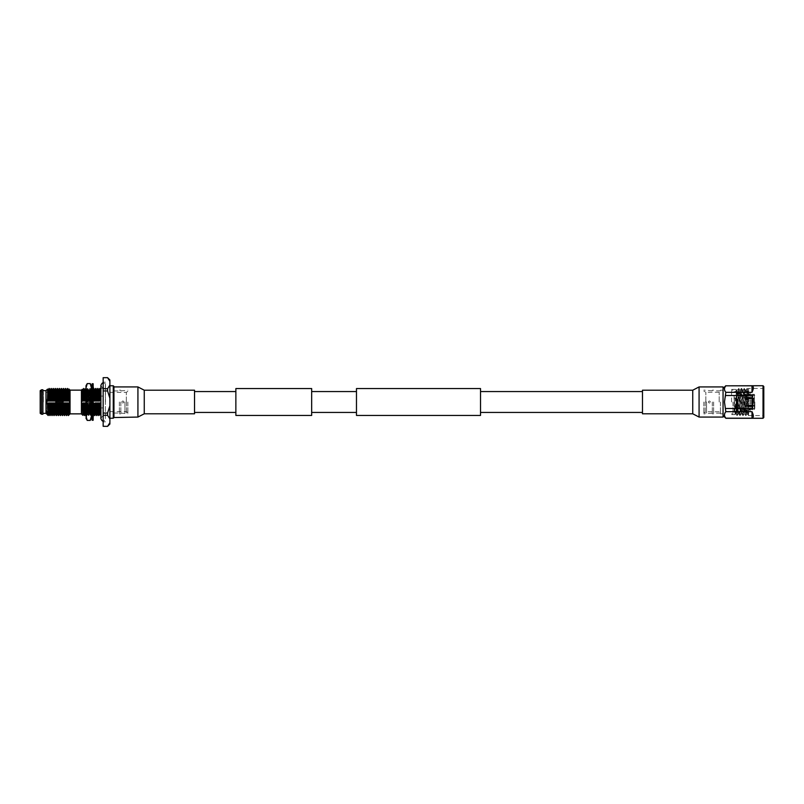 <?xml version="1.0" encoding="UTF-8"?>
<svg xmlns="http://www.w3.org/2000/svg" width="804" height="804" viewBox="0 0 804 804"><rect width="100%" height="100%" fill="white"/><g stroke="black" fill="none" stroke-linecap="round" stroke-linejoin="round"><path stroke-width="0.6" stroke-dasharray="4.02 3.01" d="M235.863 388.563L235.863 415.437M194.528 413.799L194.528 390.201M311.671 388.563L311.671 415.437M480.531 415.437L480.531 388.563M356.473 415.437L356.473 388.563M642.476 390.201L642.476 413.799M235.863 402L235.863 391.558L235.863 402M723.057 386.935L723.057 417.065M113.947 402L113.947 417.065M763.8 386.513L763.8 417.487M763.107 402L763.107 388.432L763.107 402M710.445 402C709.761 400.663 709.068 400.663 708.374 402C709.068 400.663 709.751 400.663 710.445 402C709.761 403.337 709.068 403.337 708.374 402C709.068 403.337 709.751 403.337 710.445 402M703.832 402L703.832 413.889L703.832 402M705.832 402L705.832 392.241L705.832 402M705.168 402L705.168 413.889L705.168 402M706.535 402L706.535 413.155L706.535 402M713.64 402L713.64 413.799L713.64 402M712.294 402L712.294 413.799L712.294 402M720.424 402L720.424 413.799L720.424 402M723.057 402L723.057 415.517L723.057 402M763.026 385.719L763.026 418.281M725.821 408.502L752.001 408.502L753.358 402L752.001 395.498L725.821 395.498L724.464 402L725.821 411.668L724.464 414.964M724.484 415.336L725.821 418.281M725.821 418.18L752.001 418.18C753.8 417.567 753.8 415.397 752.001 411.668L725.821 411.668M719.198 402L719.198 392.241L719.198 402M736.142 411.708L736.142 389.387L736.142 411.708L736.142 397.638L737.007 415.567L738.414 388.453L739.881 415.567L741.318 388.432L742.725 415.547L744.182 388.432L745.599 415.547L747.057 388.432L748.494 415.567L748.635 388.432L748.635 414.231L747.429 388.453L745.971 415.567L744.554 388.453L743.127 415.547L741.69 388.453L740.253 415.547L738.816 388.453L737.379 415.547L736.142 389.96L736.142 388.794L736.846 390.02L735.419 413.98L734.163 397.94L735.037 414.613L735.59 397.94L734.514 398.141M747.207 409.588L747.398 402C747.72 385.498 748.021 385.498 748.313 402L748.635 414.231M747.057 388.432L747.871 389.216L748.635 388.432L763.107 388.432L763.8 387.739M747.398 402C747.72 385.498 748.021 385.498 748.313 402M753.639 402L753.639 397.327L753.639 402M752.172 402L752.172 403.357L752.172 402M747.951 402L747.951 403.357L747.951 402M747.117 402L747.117 404.1L747.117 402M748.082 402L748.082 397.327L748.082 402M754.825 402L754.825 408.603L754.825 402M744.645 402L744.645 409.347L744.645 402M754.403 398.824L754.403 402L754.403 398.824L751.8 398.874L754.403 398.462L754.403 405.538L751.8 405.126L751.8 405.718L754.403 405.769L754.403 409.668L754.403 405.769L751.8 405.718L751.8 405.126L754.403 405.538L754.403 398.462L752.956 398.462L752.956 405.538L752.956 398.462L747.509 398.573L750.142 398.302L750.142 402L750.142 398.302L747.509 398.302L747.509 397.699L747.509 398.302L751.8 398.281L751.8 398.874L751.8 398.281L754.403 398.231L747.509 398.281L754.403 398.231L754.403 394.332L754.403 395.065L751.8 395.156L754.403 395.065L754.403 394.332L754.403 397.869L752.956 397.869L752.956 394.332L752.956 397.869L747.509 398.302L750.142 398.261L750.142 397.668L747.509 397.699L750.142 397.699L750.142 394L750.142 398.302L747.509 398.261L747.509 398.874L751.8 398.874L747.509 398.874L747.509 397.98L747.509 398.573L754.403 398.824M751.8 395.156L747.509 395.156L751.8 395.156M752.956 405.538L747.509 405.427L747.509 406.02L752.956 406.131L752.956 409.668L752.956 406.131L747.509 406.02L747.509 405.427L752.956 405.538M752.956 409.668L747.509 409.447L752.956 409.668M745.81 402L745.81 393.99L745.81 402M747.509 394L750.142 394L745.81 393.99L744.645 394.653L747.509 394.543L747.509 395.156L747.509 394.543L752.956 394.332L747.509 394.553M737.238 402L737.238 411.658L737.238 402M750.142 402L750.142 411.658L750.142 392.342L750.142 405.698L747.509 405.698L747.509 405.126L751.8 405.126L747.509 405.126L747.509 405.718L751.8 405.718L747.509 405.718L747.509 406.332L750.142 406.332L750.142 405.698L750.142 406.332L747.509 406.301L750.142 406.301L750.142 410L750.142 406.301L747.509 406.332L747.509 405.698L750.142 405.739L750.142 402M734.183 402L734.183 410.975L734.183 402M732.987 402L732.987 413.819L732.987 402M731.55 402L731.55 389.387L731.55 402M734.163 397.94L735.59 397.94M747.338 408.311L746.876 414L747.338 412.211L746.152 390L744.715 414L743.288 390L741.851 414L740.414 390L738.976 414L737.539 390L736.102 414L735.238 398.141M746.876 414L745.469 390.02L744.001 414L742.594 390.02L741.127 414L739.72 390.02L738.253 414L736.846 390.02M748.635 414.894C748.182 416.07 747.71 413.909 747.207 408.412M736.142 397.638L736.142 392.503M754.403 406.131L754.403 409.668L754.403 405.769L752.956 406.131L754.403 406.131M754.403 402L754.403 405.176L754.403 402M747.509 397.699L747.509 398.261L747.509 397.668L750.142 397.668L747.509 397.699M754.403 394.332L752.956 394.332L754.403 394.332M747.509 393.93L750.142 394L747.509 393.93M747.509 405.739L750.142 405.739L747.509 405.698M736.142 402L736.142 393.709L736.142 402M750.142 410L747.509 410L750.142 410M747.509 410L744.645 409.347L747.509 409.457L747.509 408.844L754.403 408.934L747.509 408.844L747.509 409.447M747.509 410.07L750.142 410.07L747.509 410.07M724.484 389.488L725.821 392.332L725.821 395.498M725.821 392.332L752.001 392.332C753.8 388.603 753.8 386.433 752.001 385.819L725.821 385.819L724.464 389.116M752.001 385.819L752.001 392.332M752.001 395.498L752.001 408.502M752.001 411.668L752.001 418.18M89.425 406.06L89.425 413.035L89.837 402C90.058 385.247 90.279 385.247 90.48 402L90.751 413.98C90.329 416.773 89.887 414.13 89.425 406.06L88.812 389.759L88.018 411.306L87.556 402C87.334 385.176 87.113 385.176 86.902 402L86.772 415.567L88.018 402.955L87.867 414.392L88.54 415.557L87.535 388.432L86.701 413.537L86.701 402C86.701 384.493 86.701 384.493 86.701 402C86.701 384.493 86.701 384.493 86.701 402L86.701 415.567L86.008 416.261L86.008 402L86.008 416.1L87.244 420.402L90.199 420.402L91.435 416.1L91.435 402L91.435 416.261L89.525 414.331L88.812 415.567L87.787 388.432L86.701 415.206M89.515 414.341L88.571 389.769L87.807 388.443L87.224 388.965L86.008 387.739L86.008 402L87.244 410.613L90.199 410.613L91.435 402L90.199 393.387L87.244 393.387L86.008 402L86.008 418.281M87.556 402C87.334 385.176 87.113 385.176 86.902 402M90.199 410.613L91.435 416.1L91.435 387.9L90.199 383.598L87.244 383.598L86.008 387.9L87.244 392.201L90.199 392.201L91.435 387.9L91.435 402L91.435 387.739L90.169 389.015L89.827 388.432L88.822 415.557M89.837 402C90.058 385.247 90.279 385.247 90.48 402M88.812 415.567L89.556 388.443L90.751 413.98L90.751 402C90.751 384.493 90.751 384.493 90.751 402C90.751 384.493 90.751 384.493 90.751 402L90.591 415.567M90.751 414.964L89.837 388.443L88.792 389.769M90.199 411.799L87.244 411.799L86.008 416.1M87.244 411.799L87.244 410.613M90.199 392.201L90.199 393.387M87.244 393.387L87.244 392.201M91.435 416.1L91.435 418.281M91.435 385.719L91.435 387.9M86.008 387.9L86.008 385.719M90.751 413.98L90.37 415.196M88.571 389.769L88.018 402.955M91.998 406.11L91.525 405.286L92.43 404.814L93.766 407.105L92.862 407.578L91.998 406.11L92.128 406.794L92.128 402L92.128 420.261M91.525 412.422L92.43 412.13L93.766 413.547L92.862 413.839L91.525 412.422L92.128 414.542L92.158 405.136L93.163 405.156L93.163 402L93.163 420.261M93.163 404.975L92.158 405.136L93.163 405.156L93.163 406.794L93.123 405.136L92.43 404.814M92.128 417.507L93.163 417.417L93.163 414.542L93.123 415.477L92.128 415.557L92.128 414.542L92.128 417.507L92.128 415.467M93.163 412.231L92.128 414.542L92.158 415.477L93.163 415.467L93.163 417.507L92.128 417.417M92.128 413.477L92.128 406.794L92.158 408.392L93.163 408.372L93.163 414.542L93.123 413.467L92.128 413.477L92.128 414.452M93.163 383.739L93.163 402L93.163 397.206L93.123 398.864L92.128 398.844L92.158 395.608L93.163 395.628L93.163 389.458L93.123 390.533L92.128 390.523L92.158 388.523L93.163 388.533L93.163 386.493L92.128 386.493L93.163 386.583L93.163 389.458L93.123 388.523L92.128 388.443L92.158 390.533L93.163 390.523L93.163 397.206L93.123 395.608L92.128 395.568L92.128 406.633M92.128 390.523L92.158 398.864L93.163 398.844L93.163 408.372M92.158 398.864L93.766 398.714L92.158 398.864M92.128 386.583L92.128 395.628M92.128 386.493L92.128 388.533M92.128 399.025L93.123 398.864L92.128 398.844L92.128 402L92.128 383.739M92.128 414.643L92.591 412.633M93.163 415.467L93.163 406.794L93.123 408.392L92.128 408.372M92.862 399.186L91.525 396.895L92.43 396.422L93.284 397.89L93.163 395.628M93.163 389.548L93.163 388.533M93.163 397.367L93.163 398.844M92.158 413.467L93.163 413.477M91.525 413.547L92.43 413.839L93.766 412.422M92.43 413.839L93.123 415.477M92.862 412.13L92.128 412.904M91.525 407.105L92.43 407.578L93.284 406.11M92.43 407.578L93.123 408.392M92.862 404.814L92.128 406.07M92.43 399.186L93.163 397.93M93.766 396.895L92.158 395.608M92.862 396.422L91.998 397.89M92.128 391.769L93.123 390.533M92.43 391.87L93.163 391.096M93.766 390.453L92.862 390.161L92.158 388.523M92.862 390.161L91.525 391.578M92.128 388.422L93.123 386.583M92.43 388.422L93.163 388.422M93.766 388.422L92.862 388.422L92.158 386.583M92.862 388.422L91.525 388.422M92.43 390.161L93.766 391.578L92.862 391.87L91.525 390.453L92.43 390.161L93.123 388.523M91.525 390.453L92.058 388.654M92.862 391.87L92.158 390.533M92.43 396.422L93.123 395.608M91.525 396.895L92.128 395.568M93.284 397.89L93.766 398.714M91.525 405.286L92.128 405.156M93.163 408.432L93.766 407.105M92.862 407.578L92.158 408.392M92.43 412.13L93.123 413.467M91.726 412.804L92.128 413.537M93.385 414.824L93.766 413.547M92.862 413.839L92.158 415.477M91.525 415.578L93.766 415.578M93.163 415.578L92.128 415.578M92.862 415.578L92.158 417.417M92.43 415.578L93.123 417.417M121.856 402C122.54 400.663 123.233 400.663 123.916 402C123.233 400.663 122.54 400.663 121.856 402C122.54 403.337 123.233 403.337 123.916 402C123.233 403.337 122.54 403.337 121.856 402M56.139 402L56.139 399.598L56.139 402M63.436 402L63.436 399.598L63.436 402M55.506 402L55.506 405.839L55.506 402M56.431 402L56.431 406.492L56.431 402M62.129 402L62.129 394.402L62.129 402M58.37 402L58.37 394.402L58.37 402M57.044 402L57.044 392.302L57.044 402M43.316 402L43.316 392.302L43.316 402M40.2 413.346L40.2 390.654M62.4 401.829L55.506 401.829L55.506 400.07L55.506 401.829L55.506 400.07L62.38 400.503L62.38 401.829L62.4 400.553L55.506 400.503L55.506 401.829L62.4 401.829L55.506 402.171L55.506 403.93L55.506 402.171L61.737 402.171L55.506 402.171L55.506 403.93L61.737 404.291L55.506 403.93L62.38 403.497L55.506 403.497L55.506 402.171L62.38 402.171L62.38 403.497L62.4 401.829M62.4 400.553L62.4 399.709L55.506 400.07L62.4 399.709L62.953 402L62.4 403.447M127.846 402L127.846 413.799L127.846 402M126.318 402L126.318 392.352L126.318 402M126.459 402L126.459 413.799L126.459 402M124.942 402L124.942 413.065L124.942 402M119.374 402L119.374 413.809L119.374 402M120.831 402L120.831 413.809L120.831 402M109.887 402L109.887 418.231L109.887 402M105.505 402L105.505 382.201L105.505 402M82.5 397.678C82.33 386.141 82.149 386.835 81.968 399.769L82.279 401.075L83.425 396.091L84.319 401.075L85.455 396.091L86.35 401.075L87.495 396.091L88.39 401.075L89.525 396.091L90.42 401.075L91.566 396.091L92.46 401.075L93.596 396.091L94.49 401.075L95.636 396.091L96.53 401.075L97.666 396.091L98.56 401.075L99.706 396.091C99.947 386.041 100.188 386.041 100.43 396.091L103.153 396.091L103.153 402L103.153 382.201L103.153 421.798L103.153 396.091L100.912 396.091M100.912 407.909L103.153 407.909L100.44 407.909L100.44 415.567M70.048 413.869L70.048 390.131M81.425 413.869L81.425 390.131M42.913 414.231L42.913 389.769M45.999 413.346L45.999 390.654M41.547 414.231L41.547 389.769M81.897 403.829L81.797 414.11L82.611 406.633L82.239 402.925L81.897 403.829M82.902 415.346L82.611 406.633M69.586 414.331L69.677 406.442C69.214 414.392 68.772 416.834 68.35 413.769M68.35 415.567L67.988 402.925L66.853 407.909L65.958 402.925L64.812 407.909L63.918 402.925L62.782 407.909L61.888 402.925L60.742 407.909L59.848 402.925L58.712 407.909L57.818 402.925L56.672 407.909L55.777 402.925L54.642 407.909L53.747 402.925L52.602 407.909L51.707 402.925L50.31 407.909L49.416 402.925L48.28 407.909L47.637 402.925L47.175 404.764L46.873 402L47.275 398.824L47.687 401.075C48.009 386.412 48.33 386.412 48.652 401.075M47.687 401.075L48.572 396.091L49.466 401.075L50.612 396.091L51.506 401.075L52.642 396.091L53.536 401.075L54.682 396.091L55.576 401.075L56.712 396.091L57.607 401.075L58.752 396.091L59.647 401.075L60.782 396.091L61.677 401.075L62.823 396.091L63.717 401.075L64.853 396.091L65.747 401.075L67.144 396.091L67.787 401.075L68.702 396.935L69.707 402L68.531 407.487M47.175 404.764L46.903 414.241L47.386 402.925M47.496 414.834L48.28 407.909M48.531 407.909L48.23 415.366L48.23 409.819M110.017 402L110.017 392.352L110.017 402M48.823 396.091C49.064 386.041 49.305 386.041 49.546 396.091M48.572 396.091C48.813 386.041 49.054 386.041 49.295 396.091M50.863 396.091C51.104 386.041 51.345 386.041 51.587 396.091M50.612 396.091C50.853 386.041 51.094 386.041 51.335 396.091M52.893 396.091C53.134 386.041 53.376 386.041 53.617 396.091M52.642 396.091C52.883 386.041 53.124 386.041 53.365 396.091M54.933 396.091C55.174 386.041 55.416 386.041 55.657 396.091M54.682 396.091C54.923 386.041 55.164 386.041 55.406 396.091M56.963 396.091C57.205 386.041 57.446 386.041 57.687 396.091M56.712 396.091C56.953 386.041 57.195 386.041 57.436 396.091M59.004 396.091C59.245 386.041 59.486 386.041 59.727 396.091M58.752 396.091C58.993 386.041 59.235 386.041 59.476 396.091M61.034 396.091C61.275 386.041 61.516 386.041 61.757 396.091M60.782 396.091C61.024 386.041 61.265 386.041 61.506 396.091M63.074 396.091C63.315 386.041 63.556 386.041 63.797 396.091M62.823 396.091C63.064 386.041 63.305 386.041 63.546 396.091M65.104 396.091C65.345 386.041 65.586 386.041 65.827 396.091M64.853 396.091C65.094 386.041 65.335 386.041 65.576 396.091M67.144 396.091C67.385 386.041 67.626 386.041 67.868 396.091M66.893 396.091C67.134 386.041 67.375 386.041 67.616 396.091M49.587 407.909C49.828 417.959 50.069 417.959 50.31 407.909M49.848 407.909C50.089 417.959 50.33 417.959 50.572 407.909M51.627 407.909C51.868 417.959 52.109 417.959 52.35 407.909M51.878 407.909C52.119 417.959 52.36 417.959 52.602 407.909M53.657 407.909C53.898 417.959 54.139 417.959 54.381 407.909M53.918 407.909C54.159 417.959 54.401 417.959 54.642 407.909M55.697 407.909C55.938 417.959 56.179 417.959 56.421 407.909M55.948 407.909C56.19 417.959 56.431 417.959 56.672 407.909M57.727 407.909C57.968 417.959 58.21 417.959 58.451 407.909M57.988 407.909C58.23 417.959 58.471 417.959 58.712 407.909M59.767 407.909C60.009 417.959 60.25 417.959 60.491 407.909M60.019 407.909C60.26 417.959 60.501 417.959 60.742 407.909M61.797 407.909C62.039 417.959 62.28 417.959 62.521 407.909M62.059 407.909C62.3 417.959 62.541 417.959 62.782 407.909M63.838 407.909C64.079 417.959 64.32 417.959 64.561 407.909M64.089 407.909C64.33 417.959 64.571 417.959 64.812 407.909M65.868 407.909C66.109 417.959 66.35 417.959 66.591 407.909M66.129 407.909C66.37 417.959 66.611 417.959 66.853 407.909M83.425 396.091C83.666 386.041 83.907 386.041 84.149 396.091M83.164 396.091C83.415 386.041 83.656 386.041 83.897 396.091M85.455 396.091C85.696 386.041 85.938 386.041 86.179 396.091L86.008 396.091M86.008 390.633L87.073 401.075L88.219 396.091C87.978 386.041 87.736 386.041 87.495 396.091C87.736 386.041 87.978 386.041 88.219 396.091L89.103 401.075L90.249 396.091C90.008 386.041 89.767 386.041 89.525 396.091C89.767 386.041 90.008 386.041 90.249 396.091L91.143 401.075L91.576 398.613M85.204 396.091C85.445 386.041 85.686 386.041 85.927 396.091M85.837 388.443L86.601 389.769L87.606 388.432L88.631 389.769L89.887 388.432L90.892 389.769L91.656 388.443M87.234 396.091C87.485 386.041 87.726 386.041 87.968 396.091C87.726 386.041 87.485 386.041 87.234 396.091M89.274 396.091C89.515 386.041 89.757 386.041 89.998 396.091C89.757 386.041 89.515 386.041 89.274 396.091M91.566 396.091C91.807 386.041 92.048 386.041 92.289 396.091L92.128 396.091M92.088 390.091L93.174 401.075C92.852 386.412 92.53 386.412 92.199 401.075M91.304 396.091C91.555 386.041 91.797 386.041 92.038 396.091M91.867 390.895L91.897 391.699M93.596 396.091C93.837 386.041 94.078 386.041 94.319 396.091M93.344 396.091C93.586 386.041 93.827 386.041 94.068 396.091M95.636 396.091C95.877 386.041 96.118 386.041 96.359 396.091M95.374 396.091C95.616 386.041 95.867 386.041 96.108 396.091M97.666 396.091C97.907 386.041 98.148 386.041 98.389 396.091M97.415 396.091C97.656 386.041 97.897 386.041 98.138 396.091M83.043 402.925C83.365 417.588 83.696 417.588 84.018 402.925L83.124 408.311M84.189 407.909C84.43 417.959 84.671 417.959 84.912 407.909L84.018 402.925M84.44 407.909C84.681 417.959 84.922 417.959 85.164 407.909L84.912 407.909M86.008 407.095L86.48 407.909C86.721 417.959 86.963 417.959 87.204 407.909L86.309 402.925L85.164 407.909M86.219 407.909C86.46 417.959 86.701 417.959 86.943 407.909C86.701 417.959 86.46 417.959 86.219 407.909M85.807 414.231L86.581 415.567L87.616 414.231L88.621 415.567L89.646 414.231L90.651 415.567L91.686 414.231L92.691 415.567L93.163 415.206M86.48 407.909C86.721 417.959 86.963 417.959 87.204 407.909L88.088 402.925C87.767 417.588 87.435 417.588 87.113 402.925L88.51 407.909C88.752 417.959 88.993 417.959 89.234 407.909L88.088 402.925C87.767 417.588 87.435 417.588 87.113 402.925L86.48 407.909M88.259 407.909C88.5 417.959 88.741 417.959 88.983 407.909C88.741 417.959 88.5 417.959 88.259 407.909M88.51 407.909C88.752 417.959 88.993 417.959 89.234 407.909L90.118 402.925C89.797 417.588 89.475 417.588 89.154 402.925L90.55 407.909C90.792 417.959 91.033 417.959 91.274 407.909L90.118 402.925C89.797 417.588 89.475 417.588 89.154 402.925L88.51 407.909M90.289 407.909C90.53 417.959 90.772 417.959 91.013 407.909C90.772 417.959 90.53 417.959 90.289 407.909M91.435 411.166L91.184 402.925L90.55 407.909C90.792 417.959 91.033 417.959 91.274 407.909L92.158 402.925C91.837 417.588 91.505 417.588 91.184 402.925L91.445 402.925C91.767 417.588 92.088 417.588 92.41 402.925L92.158 402.925M91.947 406.372L92.581 407.909C92.822 417.959 93.063 417.959 93.304 407.909L92.41 402.925M92.329 407.909C92.571 417.959 92.812 417.959 93.053 407.909C92.812 417.959 92.571 417.959 92.329 407.909M93.093 404.935L92.581 407.909C92.822 417.959 93.063 417.959 93.304 407.909L94.189 402.925C93.867 417.588 93.545 417.588 93.224 402.925M94.359 407.909C94.601 417.959 94.842 417.959 95.083 407.909L94.189 402.925M94.621 407.909C94.862 417.959 95.103 417.959 95.344 407.909L95.083 407.909M96.4 407.909C96.641 417.959 96.882 417.959 97.123 407.909L96.48 402.925L95.344 407.909M96.651 407.909C96.892 417.959 97.133 417.959 97.374 407.909L97.123 407.909M98.43 407.909C98.671 417.959 98.912 417.959 99.153 407.909L98.52 402.925L97.374 407.909M98.691 407.909C98.932 417.959 99.173 417.959 99.415 407.909L99.153 407.909M99.445 396.091C99.686 386.041 99.937 386.041 100.178 396.091M83.304 402.925C83.626 417.588 83.948 417.588 84.269 402.925M85.335 402.925C85.656 417.588 85.978 417.588 86.309 402.925M87.375 402.925C87.696 417.588 88.018 417.588 88.34 402.925C88.018 417.588 87.696 417.588 87.375 402.925M89.405 402.925C89.726 417.588 90.048 417.588 90.38 402.925C90.048 417.588 89.726 417.588 89.405 402.925M91.797 413.256L91.907 414.231M93.475 402.925C93.797 417.588 94.118 417.588 94.45 402.925M95.515 402.925C95.837 417.588 96.158 417.588 96.48 402.925M97.545 402.925C97.867 417.588 98.188 417.588 98.52 402.925M99.827 414.231L100.44 402.925L99.415 407.909M100.44 407.809L100.44 406.985L100.44 407.809M82.279 401.075C82.611 386.412 82.933 386.412 83.254 401.075M84.319 401.075C84.641 386.412 84.963 386.412 85.284 401.075M86.35 401.075C86.671 386.412 87.003 386.412 87.324 401.075C87.003 386.412 86.671 386.412 86.35 401.075M88.39 401.075C88.711 386.412 89.033 386.412 89.355 401.075C89.033 386.412 88.711 386.412 88.39 401.075M90.42 401.075C90.741 386.412 91.073 386.412 91.395 401.075C91.073 386.412 90.741 386.412 90.42 401.075M92.46 401.075C92.782 386.412 93.103 386.412 93.425 401.075M93.696 388.443L92.932 389.769L93.163 392.342M93.284 395.839L93.334 397.628M94.49 401.075C94.812 386.412 95.143 386.412 95.465 401.075M96.53 401.075C96.852 386.412 97.173 386.412 97.495 401.075M98.56 401.075C98.882 386.412 99.214 386.412 99.535 401.075M85.083 402.925C85.405 417.588 85.726 417.588 86.048 402.925M93.274 405.035L93.304 406.07M95.254 402.925C95.575 417.588 95.907 417.588 96.229 402.925M97.294 402.925C97.616 417.588 97.937 417.588 98.259 402.925M99.324 402.925C99.646 417.588 99.977 417.588 100.299 402.925M82.028 401.075C82.35 386.412 82.671 386.412 83.003 401.075M84.068 401.075C84.39 386.412 84.711 386.412 85.033 401.075M86.098 401.075C86.42 386.412 86.742 386.412 87.073 401.075C86.742 386.412 86.42 386.412 86.098 401.075M88.128 401.075C88.46 386.412 88.782 386.412 89.103 401.075C88.782 386.412 88.46 386.412 88.128 401.075M90.169 401.075C90.49 386.412 90.812 386.412 91.143 401.075C90.812 386.412 90.49 386.412 90.169 401.075M92.942 389.759L93.163 400.492M94.239 401.075C94.56 386.412 94.882 386.412 95.214 401.075M96.269 401.075C96.601 386.412 96.922 386.412 97.244 401.075M98.309 401.075C98.631 386.412 98.952 386.412 99.284 401.075M99.706 396.091L100.44 401.075L100.44 389.066M100.339 401.075L100.44 397.618M48.451 402.925C48.773 417.588 49.094 417.588 49.416 402.925M48.702 402.925C49.024 417.588 49.345 417.588 49.677 402.925M50.481 402.925C50.803 417.588 51.134 417.588 51.456 402.925M50.742 402.925C51.064 417.588 51.386 417.588 51.707 402.925M52.521 402.925C52.843 417.588 53.164 417.588 53.486 402.925M52.773 402.925C53.094 417.588 53.416 417.588 53.747 402.925M54.551 402.925C54.873 417.588 55.205 417.588 55.526 402.925M54.813 402.925C55.134 417.588 55.456 417.588 55.777 402.925M56.592 402.925C56.913 417.588 57.235 417.588 57.556 402.925M56.843 402.925C57.164 417.588 57.486 417.588 57.818 402.925M58.622 402.925C58.943 417.588 59.275 417.588 59.596 402.925M58.883 402.925C59.205 417.588 59.526 417.588 59.848 402.925M60.662 402.925C60.983 417.588 61.305 417.588 61.627 402.925M60.913 402.925C61.235 417.588 61.556 417.588 61.888 402.925M62.692 402.925C63.013 417.588 63.345 417.588 63.667 402.925M62.953 402.925C63.275 417.588 63.596 417.588 63.918 402.925M64.732 402.925C65.054 417.588 65.375 417.588 65.697 402.925M64.983 402.925C65.305 417.588 65.626 417.588 65.958 402.925M66.762 402.925C67.084 417.588 67.415 417.588 67.737 402.925M67.023 402.925C67.345 417.588 67.667 417.588 67.988 402.925M69.677 413.206L69.677 406.442M47.436 401.075C47.758 386.412 48.079 386.412 48.401 401.075M49.717 401.075C50.049 386.412 50.371 386.412 50.692 401.075M49.466 401.075C49.788 386.412 50.109 386.412 50.441 401.075M51.757 401.075C52.079 386.412 52.401 386.412 52.722 401.075M51.506 401.075C51.828 386.412 52.149 386.412 52.471 401.075M53.788 401.075C54.119 386.412 54.441 386.412 54.762 401.075M53.536 401.075C53.858 386.412 54.18 386.412 54.511 401.075M55.828 401.075C56.149 386.412 56.471 386.412 56.793 401.075M55.576 401.075C55.898 386.412 56.22 386.412 56.541 401.075M57.858 401.075C58.189 386.412 58.511 386.412 58.833 401.075M57.607 401.075C57.928 386.412 58.25 386.412 58.581 401.075M59.898 401.075C60.22 386.412 60.541 386.412 60.863 401.075M59.647 401.075C59.968 386.412 60.29 386.412 60.612 401.075M61.928 401.075C62.26 386.412 62.581 386.412 62.903 401.075M61.677 401.075C61.998 386.412 62.32 386.412 62.652 401.075M63.968 401.075C64.29 386.412 64.611 386.412 64.933 401.075M63.717 401.075C64.039 386.412 64.36 386.412 64.682 401.075M65.998 401.075C66.33 386.412 66.652 386.412 66.973 401.075M65.747 401.075C66.069 386.412 66.39 386.412 66.722 401.075M68.038 401.075C68.36 386.412 68.682 386.412 69.003 401.075M67.787 401.075C68.109 386.412 68.43 386.412 68.752 401.075M47.788 397.166C47.627 386.141 47.446 386.694 47.275 398.824M68.702 396.935L68.511 389.769M100.44 407.909L100.44 402.925M81.767 402L81.968 399.769M103.153 377.689L103.153 388.714L107.575 388.714L109.887 385.096L109.887 381.307L107.575 377.689L103.153 377.649M103.153 390.965L103.153 413.035L107.575 413.035L109.887 405.779L109.887 398.221L107.575 390.965L103.153 390.965L103.153 388.714M109.887 424.04L109.887 418.904L107.575 415.286L103.153 415.286L103.153 413.035M103.153 415.286L103.153 426.311L107.575 426.311L109.887 422.693M107.575 390.965L107.575 388.714M107.575 415.286L107.575 413.035M109.887 381.307L109.887 379.96M109.887 398.221L109.887 385.096M109.887 418.904L109.887 405.779M40.2 402L40.2 412.834L40.2 402M42.913 402L42.913 390.654L42.913 402M100.44 388.432L100.44 401.075M81.797 414.11L82.239 402.925M81.797 409.266L81.978 402.925M46.903 410.774C47.145 416.824 47.396 414.211 47.637 402.925M103.153 396.091L103.153 407.909L103.153 396.091M62.4 404.291L61.737 404.291L62.4 404.291M62.4 402.171L61.737 402.171L62.4 402.171M692.746 390.201L692.746 413.799M699.078 386.935L699.078 417.065M137.926 417.065L137.926 386.935M144.258 413.799L144.258 390.201M113.263 385.769L113.263 418.231M719.198 392.241L705.832 392.241L703.832 391.156M712.294 413.155L703.832 413.889M713.64 413.799L712.294 413.799M720.424 413.155L713.64 413.155M723.057 413.799L720.424 413.799M737.509 390.02L738.796 388.432M744.182 388.432L745.469 390.02M737.007 415.567L738.283 413.98M739.881 415.567L741.157 413.98M741.821 413.98L743.097 415.567M744.695 413.98L745.971 415.567M748.494 415.567L763.107 415.567L763.8 416.261M753.639 402.703L747.951 403.357L747.117 404.1L748.082 404.1M753.639 401.296L747.951 400.643L747.117 399.9L748.082 399.9M748.082 397.327L753.639 397.327L754.825 396.543M751.549 408.844L744.645 408.603L754.825 408.603M754.825 395.397L744.645 395.397L751.549 395.156M737.238 411.658L750.142 411.658M732.987 412.161L734.082 411.467C734.997 413.236 735.911 413.236 736.816 411.467L736.816 402L736.816 411.467L736.142 410.291L737.238 410.291M737.238 393.709L736.142 393.709L736.816 392.533L736.816 402L736.816 392.533C735.911 390.764 734.997 390.764 734.082 392.533L734.082 411.467L734.183 393.025L732.987 391.839M731.55 413.819L732.987 413.819M731.55 389.387L736.142 389.387M746.152 390L745.439 390M744.715 414L744.001 414M743.288 390L742.564 390M741.851 414L741.127 414M740.414 390L739.69 390M738.976 414L738.253 414M737.539 390L736.826 390M736.102 414L735.389 414M747.037 388.453L746.122 390.02M744.162 388.453L743.258 390.02M741.288 388.453L740.383 390.02M739.851 415.547L738.946 413.98M736.987 415.547L736.072 413.98M746.906 413.98L745.991 415.547M744.032 413.98L743.127 415.547M742.594 390.02L741.69 388.453M739.72 390.02L738.816 388.453M735.419 413.98L735.057 414.593L731.55 414.613M731.55 390.181L732.987 390.181M737.238 392.342L750.142 392.342M748.082 406.673L753.639 406.673L754.825 407.457M747.338 414L748.293 415.226M712.294 390.844L703.832 390.111M719.198 411.759L705.832 411.759L703.832 412.844M723.057 390.201L720.424 390.201M720.424 390.844L713.64 390.844M713.64 390.201L712.294 390.201M100.912 385.307C101.817 387.307 102.56 388.051 103.153 387.548C103.897 387.89 104.651 387.146 105.394 385.307L105.394 402L105.394 385.307C104.651 383.478 103.897 382.724 103.153 383.066M100.912 418.693C101.817 416.693 102.56 415.949 103.153 416.452C103.897 416.11 104.651 416.854 105.394 418.693L105.394 402L105.394 418.693C104.651 420.522 103.897 421.276 103.153 420.934M105.505 388.432L100.912 388.432L100.912 415.567L105.505 415.567M86.872 415.397L87.877 414.392M93.435 405.216L92.932 405.156M92.128 406.955L92.48 405.457M92.359 398.844L91.847 398.784M92.802 398.543L93.163 397.045M93.163 389.357L92.691 391.367M92.128 389.357L92.591 391.367M92.128 397.045L92.48 398.543M92.932 398.844L93.435 398.784M92.359 405.156L91.847 405.216M92.802 405.457L93.163 406.955M93.163 414.643L92.691 412.633M61.627 399.709L56.139 399.598L55.506 398.945M55.506 405.839L56.431 406.492L62.129 406.492M62.129 394.402L58.37 394.402L57.044 393.638M57.044 392.302L43.316 392.302L40.2 391.166M61.627 404.291L56.139 404.402L55.506 405.055M110.017 392.352L126.318 392.352L127.846 391.347M120.831 413.065L127.846 413.799M119.374 413.809L120.831 413.809M113.947 413.065L119.374 413.065M103.153 382.201L105.505 382.201M120.831 390.935L127.846 390.201M110.017 411.648L126.318 411.648L127.846 412.653M100.048 414.231L100.44 414.904M92.701 389.769L91.937 388.443M103.153 421.798L105.505 421.798M113.947 390.935L119.374 390.935M119.374 390.191L120.831 390.191M57.044 411.698L43.316 411.698L40.2 412.834M62.129 409.598L58.37 409.598L57.044 410.362M62.129 397.508L56.431 397.508L55.506 398.161"/><path stroke-width="1.21" d="M311.671 415.437L311.671 388.563L235.863 388.563L235.863 415.437L311.671 415.437M480.531 402L480.531 415.437L356.473 415.437L356.473 388.563L480.531 388.563L480.531 402M692.746 390.201L699.078 386.935L699.078 417.065L692.746 413.799L692.746 390.201L642.476 390.201L642.476 413.799L692.746 413.799M699.078 417.065L723.057 417.065L723.057 386.935L699.078 386.935M144.258 390.201L137.926 386.935L137.926 417.065L144.258 413.799L194.528 413.799L194.528 390.201L144.258 390.201L144.258 413.799M109.887 418.231L113.263 418.231L113.263 385.769L113.947 386.463L113.947 417.537L137.926 417.065M763.026 385.719L763.026 418.281L763.8 417.487L763.8 386.513L763.026 385.719L725.821 385.819L752.001 385.819C753.8 386.433 753.8 388.603 752.001 392.332L725.821 392.332C724.032 390.161 724.032 387.99 725.821 385.819M723.057 415.517L725.821 418.18C724.032 416.01 724.032 413.849 725.821 411.668L724.464 402L725.821 392.332M725.821 395.498L752.001 395.498L753.358 402L752.001 408.502L725.821 408.502M725.821 411.668L752.001 411.668C753.8 415.397 753.8 417.567 752.001 418.18L725.821 418.18M752.001 418.18L752.001 411.668M752.001 408.502L752.001 395.498M752.001 392.332L752.001 385.819M91.435 416.261L90.199 420.402L87.244 420.402L86.008 416.261M90.199 383.598L91.435 387.9L90.199 392.201L87.244 392.201L86.008 387.9L87.244 383.598L90.199 383.598M91.435 416.1L91.435 418.281L90.199 420.422L87.244 420.422L86.008 418.281L87.244 411.799L90.199 411.799L91.435 416.1L91.435 402L90.199 410.613L87.244 410.613L86.008 402L87.244 393.387L90.199 393.387L91.435 402L91.435 387.739M90.199 393.387L90.199 392.201M87.244 392.201L87.244 393.387M90.199 411.799L90.199 410.613M87.244 410.613L87.244 411.799M91.435 387.9L91.435 385.719L90.199 383.578L87.244 383.578L86.008 385.719L86.008 387.739M86.008 416.1L86.008 387.9M92.128 420.261L92.128 383.739L93.163 383.739L93.163 420.261L92.128 420.261M93.163 413.537L93.766 412.422L93.163 412.231M92.128 412.904L91.525 413.547L92.128 417.507M93.163 405.156L93.766 405.286L93.163 404.975M93.163 406.633L93.766 405.286M92.128 406.07L91.525 407.105L92.128 408.432M92.128 397.367L91.525 398.714L92.128 398.844M91.525 398.714L92.128 399.025M93.163 397.93L93.766 396.895L93.163 395.568M92.128 391.769L91.525 391.578L92.128 390.463M93.163 391.096L93.766 390.453L93.163 386.493M92.058 388.654L91.525 388.422L92.128 386.493M93.163 417.507L93.385 414.824M103.153 420.934C102.56 421.437 101.817 420.693 100.912 418.693L100.912 407.909M47.687 401.075C48.009 386.412 48.33 386.412 48.652 401.075L47.788 397.166L47.557 389.116L48.16 389.769L49.185 388.432L50.19 389.769L51.225 388.432L52.23 389.769L53.255 388.432L54.26 389.769L55.295 388.432L56.3 389.769L57.325 388.432L58.33 389.769L59.365 388.432L60.37 389.769L61.395 388.432L62.4 389.769L63.436 388.432L64.441 389.769L65.466 388.432L66.471 389.769L67.506 388.432L68.28 389.769L68.943 389.025L70.048 390.131L70.048 413.869L81.425 413.869L82.892 415.346L83.787 414.241L84.551 415.567L85.576 414.231L86.008 414.583M70.048 390.131L81.425 390.131L81.425 413.869M42.913 390.654L45.999 390.654L45.999 413.346L46.903 414.241L46.903 410.774L47.466 414.794L48.19 415.537L48.944 414.231L49.948 415.567L50.984 414.231L51.989 415.567L53.014 414.231L54.019 415.567L55.054 414.231L56.31 415.567L57.315 414.231L58.35 415.567L59.355 414.231L60.38 415.567L61.385 414.231L62.421 415.567L63.426 414.231L64.451 415.567L65.456 414.231L66.491 415.567L67.496 414.231L68.35 415.567L68.35 413.769L68.35 415.567M41.547 402L41.547 414.231L42.913 414.231L42.913 389.769L41.547 389.769L41.547 402M41.547 389.769L40.2 390.654L40.2 413.346L41.547 414.231M81.897 403.829L82.651 406.744L83.304 402.925L84.44 407.909C84.681 417.959 84.922 417.959 85.164 407.909M83.124 408.311C82.963 418.01 82.812 417.487 82.651 406.744M48.2 415.527L48.451 402.925L49.587 407.909L50.481 402.925L51.627 407.909L52.521 402.925L53.657 407.909L54.551 402.925L55.697 407.909L56.592 402.925L57.727 407.909L58.622 402.925L59.767 407.909L60.662 402.925L61.797 407.909L62.692 402.925L63.838 407.909L64.732 402.925L66.129 407.909L67.023 402.925L68.159 407.909L68.802 402.925L69.315 405.115L69.707 402L69.204 398.472L68.752 401.075L67.868 396.091L66.973 401.075L65.827 396.091L64.933 401.075L63.797 396.091L62.903 401.075L61.757 396.091L60.863 401.075L59.727 396.091L58.833 401.075L57.687 396.091L56.793 401.075L55.657 396.091L54.762 401.075L53.617 396.091L52.722 401.075L51.587 396.091L50.692 401.075L49.295 396.091L48.652 401.075M69.315 405.115L69.677 413.206L69.054 402.925M68.752 415.165L70.048 413.869M47.788 397.166L46.873 402L47.949 407.256M48.823 396.091C49.064 386.041 49.305 386.041 49.546 396.091M48.572 396.091C48.813 386.041 49.054 386.041 49.295 396.091M50.863 396.091C51.104 386.041 51.345 386.041 51.587 396.091M50.612 396.091C50.853 386.041 51.094 386.041 51.335 396.091M52.893 396.091C53.134 386.041 53.376 386.041 53.617 396.091M52.642 396.091C52.883 386.041 53.124 386.041 53.365 396.091M54.933 396.091C55.174 386.041 55.416 386.041 55.657 396.091M54.682 396.091C54.923 386.041 55.164 386.041 55.406 396.091M56.963 396.091C57.205 386.041 57.446 386.041 57.687 396.091M56.712 396.091C56.953 386.041 57.195 386.041 57.436 396.091M59.004 396.091C59.245 386.041 59.486 386.041 59.727 396.091M58.752 396.091C58.993 386.041 59.235 386.041 59.476 396.091M61.034 396.091C61.275 386.041 61.516 386.041 61.757 396.091M60.782 396.091C61.024 386.041 61.265 386.041 61.506 396.091M63.074 396.091C63.315 386.041 63.556 386.041 63.797 396.091M62.823 396.091C63.064 386.041 63.305 386.041 63.546 396.091M65.104 396.091C65.345 386.041 65.586 386.041 65.827 396.091M64.853 396.091C65.094 386.041 65.335 386.041 65.576 396.091M67.144 396.091C67.385 386.041 67.626 386.041 67.868 396.091M66.893 396.091C67.134 386.041 67.375 386.041 67.616 396.091M49.587 407.909C49.828 417.959 50.069 417.959 50.31 407.909M49.848 407.909C50.089 417.959 50.33 417.959 50.572 407.909M51.627 407.909C51.868 417.959 52.109 417.959 52.35 407.909M51.878 407.909C52.119 417.959 52.36 417.959 52.602 407.909M53.657 407.909C53.898 417.959 54.139 417.959 54.381 407.909M53.918 407.909C54.159 417.959 54.401 417.959 54.642 407.909M55.697 407.909C55.938 417.959 56.179 417.959 56.421 407.909M55.948 407.909C56.19 417.959 56.431 417.959 56.672 407.909M57.727 407.909C57.968 417.959 58.21 417.959 58.451 407.909M57.988 407.909C58.23 417.959 58.471 417.959 58.712 407.909M59.767 407.909C60.009 417.959 60.25 417.959 60.491 407.909M60.019 407.909C60.26 417.959 60.501 417.959 60.742 407.909M61.797 407.909C62.039 417.959 62.28 417.959 62.521 407.909M62.059 407.909C62.3 417.959 62.541 417.959 62.782 407.909M63.838 407.909C64.079 417.959 64.32 417.959 64.561 407.909M64.089 407.909C64.33 417.959 64.571 417.959 64.812 407.909M65.868 407.909C66.109 417.959 66.35 417.959 66.591 407.909M66.129 407.909C66.37 417.959 66.611 417.959 66.853 407.909M83.425 396.091C83.666 386.041 83.907 386.041 84.149 396.091L83.003 401.075L82.249 389.297L82.772 389.759L83.787 388.432L84.792 389.769L85.817 388.432L86.008 390.633M83.164 396.091C83.415 386.041 83.656 386.041 83.897 396.091M86.008 396.091L85.284 401.075L84.149 396.091M85.204 396.091C85.445 386.041 85.686 386.041 85.927 396.091M92.128 396.091L91.576 398.613M91.867 390.895L91.676 388.432L92.088 390.091M91.897 391.699L92.038 396.091M93.596 396.091C93.837 386.041 94.078 386.041 94.319 396.091L93.163 400.492M100.44 389.066L99.817 388.432L98.812 389.769L97.776 388.432L96.771 389.769L95.746 388.432L94.741 389.769L93.706 388.432L92.932 389.769M93.344 396.091C93.586 386.041 93.827 386.041 94.068 396.091M95.636 396.091C95.877 386.041 96.118 386.041 96.359 396.091L95.465 401.075L94.319 396.091M95.374 396.091C95.616 386.041 95.867 386.041 96.108 396.091M97.666 396.091C97.907 386.041 98.148 386.041 98.389 396.091L97.495 401.075L96.359 396.091M97.415 396.091C97.656 386.041 97.897 386.041 98.138 396.091M84.189 407.909C84.43 417.959 84.671 417.959 84.912 407.909M93.093 404.935L93.475 402.925L94.621 407.909C94.862 417.959 95.103 417.959 95.344 407.909M94.359 407.909C94.601 417.959 94.842 417.959 95.083 407.909M93.545 405.658L93.947 414.231L94.711 415.557L95.756 414.231L96.761 415.567L97.786 414.231L98.791 415.567L99.827 414.231L100.44 414.904M94.621 407.909L95.254 402.925L96.651 407.909C96.892 417.959 97.133 417.959 97.374 407.909M96.4 407.909C96.641 417.959 96.882 417.959 97.123 407.909M96.651 407.909L97.294 402.925L98.691 407.909C98.932 417.959 99.173 417.959 99.415 407.909M98.43 407.909C98.671 417.959 98.912 417.959 99.153 407.909M99.706 396.091C99.947 386.041 100.188 386.041 100.43 396.091L99.535 401.075L98.389 396.091M99.445 396.091C99.686 386.041 99.937 386.041 100.178 396.091M83.304 402.925C83.626 417.588 83.948 417.588 84.269 402.925M84.44 407.909L85.083 402.925L86.219 407.909M85.335 402.925C85.656 417.588 85.978 417.588 86.309 402.925M91.184 402.925L91.947 406.372M91.445 402.925L91.555 407.045M91.555 407.186L91.797 413.256M93.475 402.925L93.535 405.166M93.947 414.231L92.952 415.557M95.515 402.925C95.837 417.588 96.158 417.588 96.48 402.925M97.545 402.925C97.867 417.588 98.188 417.588 98.52 402.925M98.691 407.909L99.324 402.925L100.44 407.909M99.585 402.925C99.867 416.16 100.158 417.517 100.44 406.985M82.279 401.075C82.611 386.412 82.933 386.412 83.254 401.075M84.319 401.075C84.641 386.412 84.963 386.412 85.284 401.075M93.163 392.342L93.284 395.839M93.334 397.628L93.425 401.075M94.49 401.075C94.812 386.412 95.143 386.412 95.465 401.075M96.53 401.075C96.852 386.412 97.173 386.412 97.495 401.075M98.56 401.075C98.882 386.412 99.214 386.412 99.535 401.075M83.043 402.925C83.365 417.588 83.696 417.588 84.018 402.925M85.083 402.925C85.405 417.588 85.726 417.588 86.048 402.925M91.435 411.166L91.555 413.507M93.224 402.925L93.274 405.035M93.304 406.07L93.525 412.351M93.163 414.452L93.555 412.804L93.706 414.241M95.254 402.925C95.575 417.588 95.907 417.588 96.229 402.925M97.294 402.925C97.616 417.588 97.937 417.588 98.259 402.925M99.324 402.925C99.646 417.588 99.977 417.588 100.299 402.925M82.028 401.075C82.35 386.412 82.671 386.412 83.003 401.075M84.068 401.075C84.39 386.412 84.711 386.412 85.033 401.075M94.239 401.075C94.56 386.412 94.882 386.412 95.214 401.075M96.269 401.075C96.601 386.412 96.922 386.412 97.244 401.075M98.309 401.075C98.631 386.412 98.952 386.412 99.284 401.075M100.912 396.091L100.912 385.307C101.817 383.307 102.56 382.563 103.153 383.066M48.451 402.925C48.773 417.588 49.094 417.588 49.416 402.925M48.702 402.925C49.024 417.588 49.345 417.588 49.677 402.925M50.481 402.925C50.803 417.588 51.134 417.588 51.456 402.925M50.742 402.925C51.064 417.588 51.386 417.588 51.707 402.925M52.521 402.925C52.843 417.588 53.164 417.588 53.486 402.925M52.773 402.925C53.094 417.588 53.416 417.588 53.747 402.925M54.551 402.925C54.873 417.588 55.205 417.588 55.526 402.925M54.813 402.925C55.134 417.588 55.456 417.588 55.777 402.925M56.592 402.925C56.913 417.588 57.235 417.588 57.556 402.925M56.843 402.925C57.164 417.588 57.486 417.588 57.818 402.925M58.622 402.925C58.943 417.588 59.275 417.588 59.596 402.925M58.883 402.925C59.205 417.588 59.526 417.588 59.848 402.925M60.662 402.925C60.983 417.588 61.305 417.588 61.627 402.925M60.913 402.925C61.235 417.588 61.556 417.588 61.888 402.925M62.692 402.925C63.013 417.588 63.345 417.588 63.667 402.925M62.953 402.925C63.275 417.588 63.596 417.588 63.918 402.925M64.732 402.925C65.054 417.588 65.375 417.588 65.697 402.925M64.983 402.925C65.305 417.588 65.626 417.588 65.958 402.925M66.762 402.925C67.084 417.588 67.415 417.588 67.737 402.925M67.023 402.925C67.345 417.588 67.667 417.588 67.988 402.925M68.802 402.925C69.094 416.382 69.385 417.557 69.677 406.442M47.436 401.075C47.758 386.412 48.079 386.412 48.401 401.075M49.717 401.075C50.049 386.412 50.371 386.412 50.692 401.075M49.466 401.075C49.788 386.412 50.109 386.412 50.441 401.075M51.757 401.075C52.079 386.412 52.401 386.412 52.722 401.075M51.506 401.075C51.828 386.412 52.149 386.412 52.471 401.075M53.788 401.075C54.119 386.412 54.441 386.412 54.762 401.075M53.536 401.075C53.858 386.412 54.18 386.412 54.511 401.075M55.828 401.075C56.149 386.412 56.471 386.412 56.793 401.075M55.576 401.075C55.898 386.412 56.22 386.412 56.541 401.075M57.858 401.075C58.189 386.412 58.511 386.412 58.833 401.075M57.607 401.075C57.928 386.412 58.25 386.412 58.581 401.075M59.898 401.075C60.22 386.412 60.541 386.412 60.863 401.075M59.647 401.075C59.968 386.412 60.29 386.412 60.612 401.075M61.928 401.075C62.26 386.412 62.581 386.412 62.903 401.075M61.677 401.075C61.998 386.412 62.32 386.412 62.652 401.075M63.968 401.075C64.29 386.412 64.611 386.412 64.933 401.075M63.717 401.075C64.039 386.412 64.36 386.412 64.682 401.075M65.998 401.075C66.33 386.412 66.652 386.412 66.973 401.075M65.747 401.075C66.069 386.412 66.39 386.412 66.722 401.075M68.038 401.075C68.36 386.412 68.682 386.412 69.003 401.075M67.787 401.075C68.109 386.412 68.43 386.412 68.752 401.075M68.159 407.909L68.35 413.769M47.557 389.116L45.999 390.654M67.908 407.909L68.35 415.095M68.702 396.935C68.863 386.131 69.033 386.634 69.204 398.472M82.5 397.678L81.767 402M103.153 426.311L103.153 415.286L107.575 415.286L109.887 418.904L109.887 424.04L107.575 426.351L103.153 426.311L107.575 426.351M103.153 413.035L103.153 390.965L107.575 390.965L109.887 398.221L109.887 405.779L107.575 413.035L103.153 413.035L103.153 415.286M103.153 388.714L103.153 377.689L107.575 377.689L109.887 381.307L109.887 385.096L107.575 388.714L103.153 388.714L103.153 390.965M109.887 381.307L109.887 379.96L107.575 377.649L103.153 377.689M107.575 413.035L107.575 415.286M107.575 388.714L107.575 390.965M109.887 405.779L109.887 418.904M109.887 422.693L107.575 426.311M109.887 385.096L109.887 398.221M113.947 386.463L113.947 402M46.903 410.774L46.913 414.231M235.863 412.442L194.528 412.442M642.476 412.442L480.531 412.442M356.473 412.442L311.671 412.442M356.473 391.558L311.671 391.558M642.476 391.558L480.531 391.558M235.863 391.558L194.528 391.558M113.947 386.935L137.926 386.935M763.026 418.281L725.821 418.281M723.057 388.483L725.821 385.719M100.912 385.307L100.912 418.693M91.726 391.196L92.128 389.548M113.263 418.231L113.947 417.537M42.913 413.346L45.999 413.346M81.425 390.131L82.249 389.297M109.887 385.769L113.263 385.769M47.466 414.794L47.145 414.231"/></g></svg>
